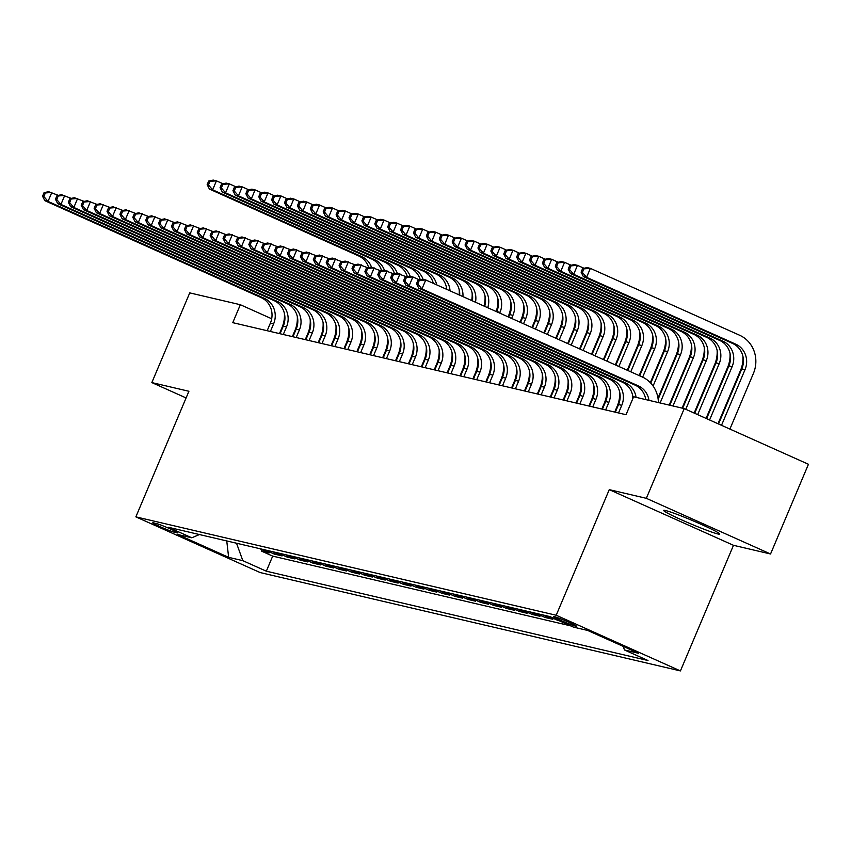 <?xml version="1.0" encoding="UTF-8"?>
<svg xmlns="http://www.w3.org/2000/svg" width="851" height="851" viewBox="0 0 851 851"><rect width="100%" height="100%" fill="white"/><g stroke="black" fill="none" stroke-linecap="round" stroke-linejoin="round"><path stroke-width="1.28" d="M665.493 510.504A30.445 1.851 -157.1 0 0 663.642 510.387A30.445 1.851 -157.1 0 0 686.214 521.908A30.445 1.851 -157.1 0 0 717.872 533.971A30.445 1.851 -157.1 0 0 719.723 534.077A30.445 1.851 -157.1 0 0 697.15 522.567A30.445 1.851 -157.1 0 0 665.493 510.504M554.288 616.592A12.488 0.755 -157.1 0 0 553.522 616.549A12.488 0.755 -157.1 0 0 562.788 621.273A12.488 0.755 -157.1 0 0 575.765 626.23A12.488 0.755 -157.1 0 0 576.531 626.272A12.488 0.755 -157.1 0 0 567.266 621.549A12.488 0.755 -157.1 0 0 554.288 616.592M770.549 553.99L646.335 498.324L609.263 489.644L733.488 545.31L770.549 553.99L808.45 464.274L684.225 408.608L633.623 396.768L626.038 414.714L232.77 322.667L240.344 304.722L189.741 292.882L151.84 382.588L186.092 397.938M733.488 545.31L680.428 670.918L260.076 572.532L135.862 516.865L556.203 615.252L680.428 670.918M259.778 548.672L269.182 552.895L261.448 551.076L262.034 549.682M264.927 549.884L274.341 554.097L274.926 552.703M274.341 554.097L282.075 555.905L272.671 551.693M285.564 554.714L294.967 558.926L287.234 557.118L287.819 555.724M298.456 557.724L307.86 561.947L300.126 560.128L300.711 558.745M311.349 560.745L320.763 564.958L313.019 563.149L313.615 561.756M324.242 563.766L333.656 567.979L325.912 566.17L326.507 564.777M337.134 566.777L346.548 571L338.815 569.191L339.4 567.798M350.027 569.798L359.441 574.01L351.708 572.202L352.293 570.808M362.93 572.819L372.334 577.031L364.6 575.223L365.185 573.829M375.823 575.829L385.226 580.052L377.493 578.244L378.078 576.85M388.716 578.85L398.119 583.073L390.386 581.254L390.971 579.861M401.608 581.871L411.022 586.084L403.278 584.275L403.874 582.882M414.501 584.892L423.915 589.105L416.171 587.296L416.767 585.903M427.393 587.903L436.808 592.126L429.074 590.307L429.659 588.924M440.286 590.924L449.7 595.136L441.967 593.328L442.552 591.934M453.189 593.945L462.593 598.157L454.86 596.349L455.445 594.955M466.082 596.955L475.486 601.178L467.752 599.37L468.337 597.976M478.975 599.976L488.378 604.189L480.645 602.38L481.23 600.987M491.867 602.997L501.282 607.21L493.537 605.401L494.133 604.008M504.76 606.008L514.174 610.231L506.43 608.422L507.026 607.029M517.653 609.029L527.067 613.252L519.333 611.433L519.918 610.039M530.545 612.05L539.96 616.262L532.226 614.454L532.811 613.06M543.438 615.071L552.852 619.283L545.119 617.475L545.704 616.081M559.362 620.804L558.118 620.241M174.295 532.194L177.136 532.854A12.095 0.734 -157.1 0 0 177.87 532.896A12.095 0.734 -157.1 0 0 168.902 528.322A12.095 0.734 -157.1 0 0 156.318 523.525L153.488 522.865A12.095 0.734 -157.1 0 0 152.744 522.822A12.095 0.734 -157.1 0 0 161.722 527.397A12.095 0.734 -157.1 0 0 174.295 532.194L174.785 531.035M236.525 543.236L242.822 560.66L266.331 571.191L647.994 660.514L624.496 649.983L638.675 653.313L587.647 630.442L573.457 627.123L549.959 616.592L168.296 527.258L191.794 537.789L199.4 534.545M242.822 560.66L228.642 557.341L177.614 534.471L191.794 537.789M261.448 551.076L272.692 556.118L570.617 625.847M558.011 620.485L548.597 616.273M545.119 617.475L535.705 613.252M532.226 614.454L522.812 610.241M519.333 611.433L509.919 607.22M506.43 608.422L497.027 604.199M493.537 605.401L484.134 601.189M480.645 602.38L471.241 598.168M467.752 599.37L458.338 595.147M454.86 596.349L445.445 592.126M441.967 593.328L432.553 589.115M429.074 590.307L419.66 586.094M416.171 587.296L406.767 583.073M403.278 584.275L393.875 580.063M390.386 581.254L380.982 577.042M377.493 578.244L368.079 574.021M364.6 575.223L355.186 571.01M351.708 572.202L342.293 567.989M338.815 569.191L329.401 564.968M325.912 566.17L316.508 561.947M313.019 563.149L303.616 558.937M300.126 560.128L290.723 555.916M287.234 557.118L277.82 552.895M646.335 498.324L684.225 408.608M609.263 489.644L556.203 615.252M135.862 516.865L188.911 391.269L151.84 382.588M283.968 324.263L283.287 323.965M271.692 318.763L240.344 304.722M618.741 404.065L618.081 403.906M605.848 401.044L605.178 400.885M592.956 398.023L592.285 397.874M580.063 395.013L579.393 394.853M567.17 391.992L566.5 391.832M554.267 388.971L553.607 388.822M541.374 385.96L540.715 385.801M528.482 382.939L527.822 382.78M515.589 379.918L514.929 379.769M502.696 376.908L502.026 376.748M489.804 373.887L489.134 373.727M476.911 370.866L476.241 370.717M464.008 367.845L463.348 367.696M451.115 364.834L450.456 364.675M438.222 361.813L437.563 361.654M425.33 358.792L424.67 358.643M412.437 355.782L411.767 355.622M399.545 352.761L398.874 352.601M386.652 349.74L385.982 349.591M373.749 346.729L373.089 346.57M360.856 343.708L360.196 343.549M347.963 340.687L347.304 340.538M335.071 337.666L334.411 337.517M322.178 334.656L321.518 334.496M309.285 331.635L308.615 331.475M296.393 328.614L295.722 328.465M272.692 556.118L266.331 571.191M624.496 649.983L623.177 646.366M226.749 540.949L228.642 557.341M270.395 331.475L273.618 323.837A19.509 18.36 103.2 0 0 264.416 298.371L48.039 201.41L44.816 200.655L261.193 297.616L264.416 298.371M267.171 330.72L270.395 323.082A19.509 18.36 103.2 0 0 261.193 297.616M284.394 313.413A29.274 27.53 -76.8 0 1 282.011 327.592L279.479 333.603M44.071 192.645L42.55 196.23L43.837 196.538L45.358 192.943L44.071 192.645L48.603 191.688L58.357 195.368M45.358 192.943L51.826 192.443L48.039 201.41L43.837 196.538M42.55 196.23L44.816 200.655M348.538 335.517L349.389 333.507M368.674 267.618A19.509 18.36 103.2 0 0 358.654 255.928L209.42 189.06L212.644 189.816L208.452 184.944L209.963 181.348L208.676 181.05L207.165 184.635L208.452 184.944M371.536 267.267A19.509 18.36 103.2 0 0 361.877 256.683L212.644 189.816L216.431 180.838L222.973 183.773M208.676 181.05L213.207 180.082L216.431 180.838L209.963 181.348M207.165 184.635L209.42 189.06M283.287 334.486L286.521 326.848A19.509 18.36 103.2 0 0 277.309 301.382L60.932 204.431L57.708 203.676L274.086 300.626L277.309 301.382M280.064 333.73L283.298 326.093A19.509 18.36 103.2 0 0 274.086 300.626M297.286 316.434A29.274 27.53 -76.8 0 1 294.914 330.613L292.372 336.613M56.964 195.666L55.443 199.251L56.73 199.549L58.251 195.964L56.964 195.666L61.495 194.698L71.25 198.389M58.251 195.964L64.719 195.453L60.932 204.431L56.73 199.549M55.443 199.251L57.708 203.676M296.18 337.507L299.414 329.869A19.509 18.36 103.2 0 0 290.202 304.403L73.824 207.442L70.601 206.687L286.978 303.647L290.202 304.403M292.957 336.751L296.191 329.114A19.509 18.36 103.2 0 0 286.978 303.647M310.179 319.455A29.274 27.53 -76.8 0 1 307.807 333.624L305.264 339.634M69.856 198.677L68.335 202.272L69.622 202.57L71.144 198.985L69.856 198.677L74.388 197.719L84.143 201.4M71.144 198.985L77.611 198.474L73.824 207.442L69.622 202.57M68.335 202.272L70.601 206.687M309.073 340.528L312.306 332.89A19.509 18.36 103.2 0 0 303.094 307.424L86.717 210.463L83.494 209.708L299.871 306.668L303.094 307.424M305.849 339.772L309.083 332.135A19.509 18.36 103.2 0 0 299.871 306.668M323.072 322.465A29.274 27.53 -76.8 0 1 320.699 336.645L318.157 342.655M82.749 201.698L81.228 205.293L82.526 205.591L84.036 202.006L82.749 201.698L87.281 200.74L97.046 204.421M84.036 202.006L90.504 201.496L86.717 210.463L82.526 205.591M81.228 205.293L83.494 209.708M321.976 343.538L325.199 335.9A19.509 18.36 103.2 0 0 315.987 310.434L99.61 213.484L96.386 212.729L312.764 309.69L315.987 310.434M318.753 342.793L321.976 335.145A19.509 18.36 103.2 0 0 312.764 309.69M335.964 325.486A29.274 27.53 -76.8 0 1 333.592 339.666L331.06 345.666M95.642 204.719L94.131 208.304L95.418 208.612L96.929 205.017L95.642 204.719L100.173 203.751L109.939 207.442M96.929 205.017L103.397 204.506L99.61 213.484L95.418 208.612M94.131 208.304L96.386 212.729M361.43 338.538L362.281 336.528M381.567 270.629A19.509 18.36 103.2 0 0 371.547 258.949L222.313 192.081L225.536 192.826L221.345 187.954L222.856 184.369L221.568 184.071L220.058 187.656L221.345 187.954M384.429 270.278A19.509 18.36 103.2 0 0 374.77 259.704L225.536 192.826L229.334 183.859L235.865 186.784M221.568 184.071L226.111 183.103L229.334 183.859L222.856 184.369M220.058 187.656L222.313 192.081M374.334 341.559L375.185 339.538M394.46 273.65A19.509 18.36 103.2 0 0 384.439 261.97L235.206 195.092L238.429 195.847L234.238 190.975L235.759 187.39L234.461 187.082L232.951 190.677L234.238 190.975M397.321 273.299A19.509 18.36 103.2 0 0 387.673 262.714L238.429 195.847L242.227 186.88L248.758 189.805M234.461 187.082L239.003 186.124L242.227 186.88L235.759 187.39M232.951 190.677L235.206 195.092M387.226 344.581L388.077 342.559M407.352 276.671A19.509 18.36 103.2 0 0 397.343 264.98L248.109 198.113L251.332 198.868L247.13 193.996L248.652 190.401L247.364 190.103L245.843 193.688L247.13 193.996M410.214 276.32A19.509 18.36 103.2 0 0 400.566 265.735L251.332 198.868L255.119 189.901L261.651 192.826M247.364 190.103L251.896 189.145L255.119 189.901L248.652 190.401M245.843 193.688L248.109 198.113M400.119 347.591L400.97 345.58M420.245 279.681A19.509 18.36 103.2 0 0 410.235 268.001L261.002 201.134L264.225 201.889L260.023 197.006L261.544 193.422L260.257 193.124L258.736 196.709L260.023 197.006M423.107 279.341A19.509 18.36 103.2 0 0 413.458 268.756L264.225 201.889L268.012 192.911L274.543 195.836M260.257 193.124L264.789 192.156L268.012 192.911L261.544 193.422M258.736 196.709L261.002 201.134M334.868 346.559L338.092 338.921A19.509 18.36 103.2 0 0 328.89 313.455L112.502 216.494L109.279 215.739L325.667 312.7L328.89 313.455M331.645 345.804L334.868 338.166A19.509 18.36 103.2 0 0 325.667 312.7M348.857 328.507A29.274 27.53 -76.8 0 1 346.485 342.687L343.953 348.687M108.534 207.74L107.024 211.325L108.311 211.622L109.822 208.038L108.534 207.74L113.066 206.772L122.831 210.452M109.822 208.038L116.289 207.527L112.502 216.494L108.311 211.622M107.024 211.325L109.279 215.739M413.012 350.612L413.863 348.602M433.319 283.34A19.509 18.36 103.2 0 0 423.128 271.022L273.894 204.144L277.118 204.9L272.926 200.028L274.437 196.443L273.15 196.134L271.629 199.73L272.926 200.028M436.723 284.872A19.509 18.36 103.2 0 0 426.351 271.777L277.118 204.9L280.904 195.932L287.447 198.857M273.15 196.134L277.681 195.177L280.904 195.932L274.437 196.443M446.328 286.819A29.274 27.53 -76.8 0 1 446.392 289.202M271.629 199.73L273.894 204.144M347.761 349.58L350.984 341.942A19.509 18.36 103.2 0 0 341.783 316.476L125.395 219.515L122.172 218.76L338.56 315.721L341.783 316.476M344.538 348.825L347.761 341.187A19.509 18.36 103.2 0 0 338.56 315.721M361.76 331.518A29.274 27.53 -76.8 0 1 359.377 345.697L356.846 351.708M121.427 210.75L119.917 214.346L121.204 214.643L122.725 211.059L121.427 210.75L125.969 209.793L135.724 213.473M122.725 211.059L129.192 210.548L125.395 219.515L121.204 214.643M119.917 214.346L122.172 218.76M425.904 353.633L426.755 351.612M446.754 289.361A19.509 18.36 103.2 0 0 436.02 274.033L286.787 207.165L290.01 207.921L285.819 203.049L287.33 199.453L286.042 199.155L284.521 202.74L285.819 203.049M450.041 290.84A19.509 18.36 103.2 0 0 439.244 274.788L290.01 207.921L293.797 198.953L300.339 201.878M286.042 199.155L290.574 198.198L293.797 198.953L287.33 199.453M459.221 289.84A29.274 27.53 -76.8 0 1 459.146 294.914M284.521 202.74L286.787 207.165M360.654 352.601L363.877 344.953A19.509 18.36 103.2 0 0 354.676 319.497L138.287 222.536L135.064 221.781L351.452 318.742L354.676 319.497M357.431 351.846L360.654 344.198A19.509 18.36 103.2 0 0 351.452 318.742M374.653 334.539A29.274 27.53 -76.8 0 1 372.27 348.719L369.738 354.718M134.32 213.771L132.809 217.356L134.096 217.665L135.617 214.069L134.32 213.771L138.862 212.803L148.617 216.494M135.617 214.069L142.085 213.558L138.287 222.536L134.096 217.665M132.809 217.356L135.064 221.781M438.797 356.643L439.648 354.633M459.742 295.18A19.509 18.36 103.2 0 0 448.913 277.054L299.68 210.186L302.903 210.942L298.712 206.07L300.222 202.474L298.935 202.176L297.425 205.761L298.712 206.07M462.933 296.616A19.509 18.36 103.2 0 0 452.136 277.809L302.903 210.942L306.69 201.964L313.232 204.9M298.935 202.176L303.467 201.208L306.69 201.964L300.222 202.474M472.114 292.85A29.274 27.53 -76.8 0 1 471.677 300.531M297.425 205.761L299.68 210.186M373.546 355.612L376.78 347.974A19.509 18.36 103.2 0 0 367.568 322.508L151.191 225.547L147.968 224.802L364.345 321.752L367.568 322.508M370.323 354.856L373.546 347.219A19.509 18.36 103.2 0 0 364.345 321.752M387.545 337.56A29.274 27.53 -76.8 0 1 385.173 351.74L382.631 357.739M147.223 216.792L145.702 220.377L146.989 220.675L148.51 217.09L147.223 216.792L151.755 215.824L161.509 219.505M148.51 217.09L154.978 216.579L151.191 225.547L146.989 220.675M145.702 220.377L147.968 224.802M451.69 359.665L452.541 357.654M472.369 300.85A19.509 18.36 103.2 0 0 461.806 280.075L312.572 213.197L315.795 213.952L311.604 209.08L313.115 205.495L311.828 205.187L310.317 208.782L311.604 209.08M475.486 302.233A19.509 18.36 103.2 0 0 465.029 280.83L315.795 213.952L319.593 204.985L326.124 207.91M311.828 205.187L316.359 204.229L319.593 204.985L313.115 205.495M485.006 295.871A29.274 27.53 -76.8 0 1 484.006 306.062M310.317 208.782L312.572 213.197M386.439 358.633L389.673 350.995A19.509 18.36 103.2 0 0 380.461 325.529L164.083 228.568L160.86 227.813L377.238 324.774L380.461 325.529M383.216 357.877L386.45 350.24A19.509 18.36 103.2 0 0 377.238 324.774M400.438 340.57A29.274 27.53 -76.8 0 1 398.066 354.75L395.524 360.76M160.116 219.803L158.594 223.398L159.882 223.696L161.403 220.111L160.116 219.803L164.647 218.845L174.402 222.526M161.403 220.111L167.87 219.601L164.083 228.568L159.882 223.696M158.594 223.398L160.86 227.813M399.332 361.654L402.566 354.005A19.509 18.36 103.2 0 0 393.353 328.55L176.976 231.589L173.753 230.834L390.13 327.795L393.353 328.55M396.109 360.898L399.342 353.261A19.509 18.36 103.2 0 0 390.13 327.795M413.331 343.591A29.274 27.53 -76.8 0 1 410.959 357.771L408.416 363.781M173.008 222.824L171.487 226.409L172.785 226.717L174.295 223.122L173.008 222.824L177.54 221.866L187.305 225.547M174.295 223.122L180.763 222.622L176.976 231.589L172.785 226.717M171.487 226.409L173.753 230.834M412.235 364.664L415.458 357.026A19.509 18.36 103.2 0 0 406.246 331.56L189.869 234.61L186.646 233.855L403.023 330.805L406.246 331.56M409.012 363.909L412.235 356.271A19.509 18.36 103.2 0 0 403.023 330.805M426.223 346.612A29.274 27.53 -76.8 0 1 423.851 360.792L421.319 366.792M185.901 225.845L184.38 229.43L185.678 229.727L187.188 226.143L185.901 225.845L190.433 224.877L200.198 228.557M187.188 226.143L193.656 225.632L189.869 234.61L185.678 229.727M184.38 229.43L186.646 233.855M425.128 367.685L428.351 360.047A19.509 18.36 103.2 0 0 419.149 334.581L202.761 237.62L199.538 236.865L415.916 333.826L419.149 334.581M421.905 366.93L425.128 359.292A19.509 18.36 103.2 0 0 415.916 333.826M439.116 349.633A29.274 27.53 -76.8 0 1 436.744 363.803L434.212 369.813M198.794 228.855L197.283 232.451L198.57 232.749L200.081 229.164L198.794 228.855L203.325 227.898L213.09 231.578M200.081 229.164L206.548 228.653L202.761 237.62L198.57 232.749M197.283 232.451L199.538 236.865M438.02 370.706L441.243 363.069A19.509 18.36 103.2 0 0 432.042 337.602L215.654 240.642L212.431 239.886L428.819 336.847L432.042 337.602M434.797 369.951L438.02 362.313A19.509 18.36 103.2 0 0 428.819 336.847M452.019 352.644A29.274 27.53 -76.8 0 1 449.636 366.824L447.105 372.834M211.686 231.876L210.176 235.461L211.463 235.77L212.973 232.174L211.686 231.876L216.228 230.919L225.983 234.599M212.973 232.174L219.452 231.674L215.654 240.642L211.463 235.77M210.176 235.461L212.431 239.886M450.913 373.717L454.136 366.079A19.509 18.36 103.2 0 0 444.935 340.613L228.547 243.663L225.324 242.907L441.712 339.857L444.935 340.613M447.69 372.972L450.913 365.324A19.509 18.36 103.2 0 0 441.712 339.857M464.912 355.665A29.274 27.53 -76.8 0 1 462.529 369.845L459.997 375.844M224.579 234.897L223.068 238.482L224.356 238.791L225.877 235.195L224.579 234.897L229.121 233.929L238.876 237.62M225.877 235.195L232.344 234.685L228.547 243.663L224.356 238.791M223.068 238.482L225.324 242.907M463.806 376.738L467.029 369.1A19.509 18.36 103.2 0 0 457.827 343.634L241.45 246.673L238.227 245.918L454.604 342.879L457.827 343.634M460.582 375.982L463.806 368.345A19.509 18.36 103.2 0 0 454.604 342.879M477.805 358.686A29.274 27.53 -76.8 0 1 475.432 372.866L472.89 378.865M237.482 237.908L235.961 241.503L237.248 241.801L238.769 238.216L237.482 237.908L242.014 236.95L251.768 240.631M238.769 238.216L245.237 237.706L241.45 246.673L237.248 241.801M235.961 241.503L238.227 245.918M476.698 379.759L479.932 372.121A19.509 18.36 103.2 0 0 470.72 346.655L254.343 249.694L251.119 248.939L467.497 345.9L470.72 346.655M473.475 379.003L476.709 371.366A19.509 18.36 103.2 0 0 467.497 345.9M490.697 361.696A29.274 27.53 -76.8 0 1 488.325 375.876L485.783 381.886M250.375 240.929L248.854 244.524L250.141 244.822L251.662 241.237L250.375 240.929L254.906 239.971L264.661 243.652M251.662 241.237L258.13 240.727L254.343 249.694L250.141 244.822M248.854 244.524L251.119 248.939M489.591 382.78L492.825 375.131A19.509 18.36 103.2 0 0 483.613 349.665L267.235 252.715L264.012 251.96L480.389 348.921L483.613 349.665M486.368 382.025L489.602 374.376A19.509 18.36 103.2 0 0 480.389 348.921M503.59 364.717A29.274 27.53 -76.8 0 1 501.218 378.897L498.675 384.897M263.267 243.95L261.746 247.535L263.044 247.843L264.555 244.248L263.267 243.95L267.799 242.982L277.564 246.673M264.555 244.248L271.022 243.737L267.235 252.715L263.044 247.843M261.746 247.535L264.012 251.96M502.494 385.79L505.717 378.152A19.509 18.36 103.2 0 0 496.505 352.686L280.128 255.726L276.905 254.981L493.282 351.931L496.505 352.686M499.26 385.035L502.494 377.397A19.509 18.36 103.2 0 0 493.282 351.931M516.483 367.738A29.274 27.53 -76.8 0 1 514.11 381.918L511.568 387.918M276.16 246.971L274.639 250.556L275.937 250.854L277.447 247.269L276.16 246.971L280.692 246.003L290.457 249.683M277.447 247.269L283.915 246.758L280.128 255.726L275.937 250.854M274.639 250.556L276.905 254.981M515.387 388.811L518.61 381.174A19.509 18.36 103.2 0 0 509.398 355.707L293.021 258.747L289.797 257.991L506.175 354.952L509.398 355.707M512.164 388.056L515.387 380.418A19.509 18.36 103.2 0 0 506.175 354.952M529.375 370.749A29.274 27.53 -76.8 0 1 527.003 384.929L524.471 390.939M289.053 249.981L287.542 253.577L288.829 253.875L290.34 250.29L289.053 249.981L293.584 249.024L303.35 252.704M290.34 250.29L296.808 249.779L293.021 258.747L288.829 253.875M287.542 253.577L289.797 257.991M528.28 391.832L531.503 384.184A19.509 18.36 103.2 0 0 522.301 358.728L305.913 261.768L302.69 261.012L519.078 357.973L522.301 358.728M525.056 391.077L528.28 383.439A19.509 18.36 103.2 0 0 519.078 357.973M542.278 373.77A29.274 27.53 -76.8 0 1 539.896 387.95L537.364 393.949M301.945 253.002L300.435 256.587L301.722 256.896L303.233 253.3L301.945 253.002L306.477 252.045L316.242 255.726M303.233 253.3L309.711 252.79L305.913 261.768L301.722 256.896M300.435 256.587L302.69 261.012M464.593 362.686L465.444 360.664M484.698 306.36A19.509 18.36 103.2 0 0 474.698 283.085L325.465 216.218L328.688 216.973L324.497 212.101L326.018 208.516L324.72 208.208L323.21 211.803L324.497 212.101M487.729 307.722A19.509 18.36 103.2 0 0 477.922 283.84L328.688 216.973L332.486 208.006L339.017 210.931M324.72 208.208L329.263 207.25L332.486 208.006L326.018 208.516M497.899 298.892A29.274 27.53 -76.8 0 1 496.144 311.498M323.21 211.803L325.465 216.218M510.802 301.914A29.274 27.53 -76.8 0 1 508.419 316.083L508.1 316.849M496.729 311.753L496.803 311.572A19.509 18.36 103.2 0 0 487.602 286.106L338.368 219.239L341.591 219.994L337.39 215.122L338.911 211.527L337.624 211.229L336.102 214.814L337.39 215.122M477.485 365.696L478.336 363.685M499.707 313.094L500.026 312.328A19.509 18.36 103.2 0 0 490.825 286.861L341.591 219.994L345.378 211.016L351.91 213.952M337.624 211.229L342.155 210.261L345.378 211.016L338.911 211.527M336.102 214.814L338.368 219.239M523.695 304.924A29.274 27.53 -76.8 0 1 521.312 319.104L520.014 322.189M508.643 317.093L509.696 314.593A19.509 18.36 103.2 0 0 500.494 289.127L351.261 222.26L354.484 223.005L350.282 218.133L351.803 214.548L350.516 214.25L348.995 217.835L350.282 218.133M490.378 368.717L491.229 366.707M511.621 318.434L512.919 315.349A19.509 18.36 103.2 0 0 503.718 289.883L354.484 223.005L358.271 214.037L364.802 216.962M350.516 214.25L355.048 213.282L358.271 214.037L351.803 214.548M348.995 217.835L351.261 222.26M536.587 307.945A29.274 27.53 -76.8 0 1 534.205 322.125L531.928 327.529M520.557 322.433L522.588 317.604A19.509 18.36 103.2 0 0 513.387 292.138L364.154 225.27L367.377 226.026L363.175 221.154L364.696 217.569L363.409 217.26L361.888 220.856L363.175 221.154M503.271 371.738L504.122 369.717M523.535 323.774L525.812 318.359A19.509 18.36 103.2 0 0 516.61 292.893L367.377 226.026L371.164 217.058L377.695 219.984M363.409 217.26L367.94 216.303L371.164 217.058L364.696 217.569M361.888 220.856L364.154 225.27M549.48 310.966A29.274 27.53 -76.8 0 1 547.108 325.146L543.842 332.869M532.471 327.773L535.492 320.625A19.509 18.36 103.2 0 0 526.28 295.159L377.046 228.291L380.269 229.047L376.078 224.175L377.589 220.579L376.302 220.281L374.78 223.866L376.078 224.175M516.163 374.759L517.014 372.738M535.449 329.103L538.715 321.38A19.509 18.36 103.2 0 0 529.503 295.914L380.269 229.047L384.056 220.069L390.598 223.005M376.302 220.281L380.833 219.324L384.056 220.069L377.589 220.579M374.78 223.866L377.046 228.291M562.373 313.976A29.274 27.53 -76.8 0 1 560.001 328.156L555.756 338.209M544.385 333.113L548.384 323.646A19.509 18.36 103.2 0 0 539.172 298.18L389.939 231.312L393.162 232.068L388.971 227.185L390.481 223.6L389.194 223.302L387.684 226.887L388.971 227.185M529.056 377.77L529.907 375.759M547.363 334.443L551.608 324.401A19.509 18.36 103.2 0 0 542.395 298.935L393.162 232.068L396.949 223.09L403.491 226.015M389.194 223.302L393.726 222.334L396.949 223.09L390.481 223.6M387.684 226.887L389.939 231.312M575.265 316.998A29.274 27.53 -76.8 0 1 572.893 331.177L567.67 343.549M556.299 338.453L561.277 326.656A19.509 18.36 103.2 0 0 552.065 301.201L402.831 234.323L406.055 235.078L401.863 230.206L403.374 226.621L402.087 226.313L400.576 229.908L401.863 230.206M541.949 380.791L542.8 378.78M559.277 339.783L564.5 327.412A19.509 18.36 103.2 0 0 555.288 301.945L406.055 235.078L409.842 226.111L416.384 229.036M402.087 226.313L406.618 225.355L409.842 226.111L403.374 226.621M400.576 229.908L402.831 234.323M588.158 320.019A29.274 27.53 -76.8 0 1 585.786 334.198L579.584 348.889M568.213 343.783L574.17 329.677A19.509 18.36 103.2 0 0 564.958 304.211L415.724 237.344L418.947 238.099L414.756 233.227L416.277 229.632L414.98 229.334L413.469 232.919L414.756 233.227M554.841 383.812L555.692 381.791M571.191 345.123L577.393 330.433A19.509 18.36 103.2 0 0 568.181 304.966L418.947 238.099L422.745 229.132L429.276 232.057M414.98 229.334L419.522 228.376L422.745 229.132L416.277 229.632M413.469 232.919L415.724 237.344M601.051 323.029A29.274 27.53 -76.8 0 1 598.678 337.209L591.498 354.218M580.127 349.123L587.062 332.698A19.509 18.36 103.2 0 0 577.861 307.232L428.617 240.365L431.84 241.12L427.649 236.238L429.17 232.653L427.872 232.355L426.362 235.94L427.649 236.238M567.745 386.822L568.596 384.812M583.105 350.463L590.286 333.454A19.509 18.36 103.2 0 0 581.084 307.988L431.84 241.12L435.638 232.142L442.169 235.078M427.872 232.355L432.414 231.387L435.638 232.142L429.17 232.653M426.362 235.94L428.617 240.365M613.954 326.05A29.274 27.53 -76.8 0 1 611.571 340.23L603.412 359.558M592.041 354.463L599.955 335.72A19.509 18.36 103.2 0 0 590.754 310.253L441.52 243.375L444.743 244.131L440.541 239.259L442.063 235.674L440.775 235.365L439.254 238.961L440.541 239.259M580.637 389.843L581.488 387.833M595.019 355.803L603.178 336.464A19.509 18.36 103.2 0 0 593.977 311.009L444.743 244.131L448.53 235.163L455.062 238.089M440.775 235.365L445.307 234.408L448.53 235.163L442.063 235.674M439.254 238.961L441.52 243.375M626.847 329.071A29.274 27.53 -76.8 0 1 624.464 343.251L615.326 364.898M603.955 359.803L612.848 338.73A19.509 18.36 103.2 0 0 603.646 313.264L454.413 246.396L457.636 247.152L453.434 242.28L454.955 238.695L453.668 238.386L452.147 241.982L453.434 242.28M593.53 392.864L594.381 390.843M606.933 361.143L616.071 339.485A19.509 18.36 103.2 0 0 606.869 314.019L457.636 247.152L461.423 238.184L467.954 241.11M453.668 238.386L458.2 237.429L461.423 238.184L454.955 238.695M452.147 241.982L454.413 246.396M639.739 332.081A29.274 27.53 -76.8 0 1 637.367 346.261L627.24 370.238M615.869 365.143L625.74 341.751A19.509 18.36 103.2 0 0 616.539 316.285L467.305 249.417L470.529 250.173L466.337 245.301L467.848 241.705L466.561 241.407L465.04 244.992L466.337 245.301M606.423 395.875L607.274 393.864M618.847 366.473L628.974 342.506A19.509 18.36 103.2 0 0 619.762 317.04L470.529 250.173L474.315 241.195L480.858 244.131M466.561 241.407L471.092 240.439L474.315 241.195L467.848 241.705M465.04 244.992L467.305 249.417M541.172 394.843L544.395 387.205A19.509 18.36 103.2 0 0 535.194 361.739L318.806 264.789L315.583 264.033L531.971 360.984L535.194 361.739M537.949 394.087L541.172 386.45A19.509 18.36 103.2 0 0 531.971 360.984M555.171 376.791A29.274 27.53 -76.8 0 1 552.788 390.971L550.257 396.97M314.838 256.023L313.328 259.608L314.615 259.906L316.136 256.321L314.838 256.023L319.38 255.055L329.135 258.736M316.136 256.321L322.603 255.811L318.806 264.789L314.615 259.906M313.328 259.608L315.583 264.033M554.065 397.864L557.288 390.226A19.509 18.36 103.2 0 0 548.087 364.76L331.709 267.799L328.486 267.044L544.863 364.005L548.087 364.76M550.842 397.109L554.065 389.471A19.509 18.36 103.2 0 0 544.863 364.005M568.064 379.801A29.274 27.53 -76.8 0 1 565.681 393.981L563.149 399.991M327.731 259.034L326.22 262.629L327.507 262.927L329.029 259.342L327.731 259.034L332.273 258.076L342.028 261.757M329.029 259.342L335.496 258.832L331.709 267.799L327.507 262.927M326.22 262.629L328.486 267.044M566.957 400.885L570.191 393.247A19.509 18.36 103.2 0 0 560.979 367.781L344.602 270.82L341.379 270.065L557.756 367.026L560.979 367.781M563.734 400.13L566.968 392.492A19.509 18.36 103.2 0 0 557.756 367.026M580.956 382.822A29.274 27.53 -76.8 0 1 578.584 397.002L576.042 403.012M340.634 262.055L339.113 265.64L340.4 265.948L341.921 262.353L340.634 262.055L345.166 261.097L354.92 264.778M341.921 262.353L348.389 261.853L344.602 270.82L340.4 265.948M339.113 265.64L341.379 270.065M579.85 403.895L583.084 396.258A19.509 18.36 103.2 0 0 573.872 370.791L357.494 273.841L354.271 273.086L570.649 370.036L573.872 370.791M576.627 403.14L579.861 395.502A19.509 18.36 103.2 0 0 570.649 370.036M593.849 385.843A29.274 27.53 -76.8 0 1 591.477 400.023L588.935 406.023M353.527 265.076L352.006 268.661L353.293 268.959L354.814 265.374L353.527 265.076L358.058 264.108L367.813 267.799M354.814 265.374L361.281 264.863L357.494 273.841L353.293 268.959M352.006 268.661L354.271 273.086M652.632 335.103A29.274 27.53 -76.8 0 1 650.26 349.282L639.154 375.578M627.783 370.483L638.644 344.772A19.509 18.36 103.2 0 0 629.432 319.306L480.198 252.428L483.421 253.183L479.23 248.311L480.741 244.726L479.453 244.428L477.932 248.013L479.23 248.311M619.315 398.896L620.166 396.885M630.761 371.813L641.867 345.527A19.509 18.36 103.2 0 0 632.655 320.061L483.421 253.183L487.208 244.216L493.75 247.141M479.453 244.428L483.985 243.46L487.208 244.216L480.741 244.726M477.932 248.013L480.198 252.428M665.525 338.124A29.274 27.53 -76.8 0 1 663.152 352.303L650.324 382.663M639.697 375.823L651.536 347.782A19.509 18.36 103.2 0 0 642.324 322.316L493.091 255.449L496.314 256.204L492.123 251.332L493.633 247.747L492.346 247.439L490.836 251.034L492.123 251.332M642.665 377.163L654.759 348.538A19.509 18.36 103.2 0 0 645.547 323.072L496.314 256.204L500.101 247.237L506.643 250.162M492.346 247.439L496.878 246.482L500.101 247.237L493.633 247.747M490.836 251.034L493.091 255.449M678.417 341.145A29.274 27.53 -76.8 0 1 676.045 355.314L657.983 398.066M650.77 383.131L664.429 350.803A19.509 18.36 103.2 0 0 655.217 325.337L505.983 258.47L509.206 259.225L505.015 254.353L506.526 250.758L505.239 250.46L503.728 254.045L505.015 254.353M653.1 386.014L667.652 351.559A19.509 18.36 103.2 0 0 658.44 326.093L509.206 259.225L513.004 250.247L519.535 253.183M505.239 250.46L509.781 249.492L513.004 250.247L506.526 250.758M503.728 254.045L505.983 258.47M691.31 344.155A29.274 27.53 -76.8 0 1 688.938 358.335L669.184 405.087M658.153 399.204L677.322 353.825A19.509 18.36 103.2 0 0 668.109 328.358L518.876 261.491L522.099 262.236L517.908 257.364L519.429 253.779L518.131 253.481L516.621 257.066L517.908 257.364M660.11 402.97L680.545 354.58A19.509 18.36 103.2 0 0 671.333 329.114L522.099 262.236L525.897 253.268L532.428 256.194M518.131 253.481L522.674 252.513L525.897 253.268L519.429 253.779M516.621 257.066L518.876 261.491M592.743 406.916L595.977 399.279A19.509 18.36 103.2 0 0 586.764 373.812L370.387 276.852L367.164 276.096L583.541 373.057L586.764 373.812M589.52 406.161L592.753 398.523A19.509 18.36 103.2 0 0 583.541 373.057M606.742 388.864A29.274 27.53 -76.8 0 1 604.37 403.034L601.827 409.044M366.419 268.086L364.898 271.682L366.196 271.98L367.706 268.395L366.419 268.086L370.951 267.129L380.716 270.809M367.706 268.395L374.174 267.884L370.387 276.852L366.196 271.98M364.898 271.682L367.164 276.096M704.213 347.176A29.274 27.53 -76.8 0 1 701.83 361.356L682.087 408.108M669.78 405.225L690.214 356.835A19.509 18.36 103.2 0 0 681.013 331.379L531.779 264.501L535.002 265.257L530.801 260.385L532.322 256.8L531.035 256.491L529.513 260.087L530.801 260.385M673.003 405.98L693.437 357.59A19.509 18.36 103.2 0 0 684.236 332.124L535.002 265.257L538.789 256.289L545.321 259.215M531.035 256.491L535.566 255.534L538.789 256.289L532.322 256.8M529.513 260.087L531.779 264.501M605.646 409.937L608.869 402.3A19.509 18.36 103.2 0 0 599.657 376.833L383.28 279.873L380.057 279.117L596.434 376.078L599.657 376.833M602.423 409.182L605.646 401.544A19.509 18.36 103.2 0 0 596.434 376.078M619.634 391.875A29.274 27.53 -76.8 0 1 617.262 406.055L614.73 412.065M379.312 271.107L377.801 274.703L379.089 275.001L380.599 271.416L379.312 271.107L383.844 270.15L393.609 273.831M380.599 271.416L387.067 270.905L383.28 279.873L379.089 275.001M377.801 274.703L380.057 279.117M717.106 350.197A29.274 27.53 -76.8 0 1 714.723 364.377L694.161 413.065M682.672 408.246L703.107 359.856A19.509 18.36 103.2 0 0 693.905 334.39L544.672 267.522L547.895 268.278L543.693 263.406L545.214 259.81L543.927 259.512L542.406 263.097L543.693 263.406M685.768 409.299L706.33 360.611A19.509 18.36 103.2 0 0 697.129 335.145L547.895 268.278L551.682 259.3L558.213 262.236M543.927 259.512L548.459 258.555L551.682 259.3L545.214 259.81M542.406 263.097L544.672 267.522M618.539 412.948L621.762 405.31A19.509 18.36 103.2 0 0 612.56 379.844L396.172 282.894L392.949 282.138L609.337 379.099L612.56 379.844M615.316 412.203L618.539 404.555A19.509 18.36 103.2 0 0 609.337 379.099M392.205 274.128L390.694 277.713L391.981 278.022L393.492 274.426L392.205 274.128L396.736 273.16L406.501 276.852M632.527 394.896A29.274 27.53 -76.8 0 1 632.516 399.385M393.492 274.426L399.959 273.916L396.172 282.894L391.981 278.022M390.694 277.713L392.949 282.138M729.998 353.208A29.274 27.53 -76.8 0 1 727.616 367.387L706.075 418.405M694.703 413.299L715.999 362.877A19.509 18.36 103.2 0 0 706.798 337.411L557.565 270.544L560.788 271.299L556.597 266.416L558.107 262.831L556.82 262.534L555.299 266.118L556.597 266.416M697.682 414.639L719.223 363.632A19.509 18.36 103.2 0 0 710.021 338.166L560.788 271.299L564.575 262.321L571.117 265.246M556.82 262.534L561.352 261.565L564.575 262.321L558.107 262.831M555.299 266.118L557.565 270.544M633.016 398.183A19.509 18.36 103.2 0 0 622.23 382.11L405.842 285.149L409.065 285.904L404.874 281.032L406.395 277.447L405.097 277.149L403.587 280.734L404.874 281.032M636.08 397.343A19.509 18.36 103.2 0 0 625.453 382.865L409.065 285.904L412.863 276.937L419.394 279.862M405.097 277.149L409.639 276.181L412.863 276.937L406.395 277.447M645.43 397.917A29.274 27.53 -76.8 0 1 645.494 399.545M403.587 280.734L405.842 285.149M742.891 356.229A29.274 27.53 -76.8 0 1 740.519 370.408L717.989 423.734M706.617 418.639L728.903 365.887A19.509 18.36 103.2 0 0 719.691 340.432L570.457 273.554L573.68 274.309L569.489 269.437L571 265.852L569.713 265.544L568.191 269.139L569.489 269.437M709.596 419.979L732.126 366.643A19.509 18.36 103.2 0 0 722.914 341.187L573.68 274.309L577.467 265.342L584.009 268.267M569.713 265.544L574.244 264.587L577.467 265.342L571 265.852M568.191 269.139L570.457 273.554M645.749 399.608A19.509 18.36 103.2 0 0 635.123 385.131L418.735 288.17L421.958 288.925L417.767 284.053L419.288 280.468L417.99 280.16L416.479 283.755L417.767 284.053M648.973 400.364A19.509 18.36 103.2 0 0 638.346 385.886L421.958 288.925L425.755 279.958L642.133 376.908A29.274 27.53 -76.8 0 1 658.387 402.566M417.99 280.16L422.532 279.202L425.755 279.958L419.288 280.468M416.479 283.755L418.735 288.17M582.605 268.565L581.095 272.15L582.382 272.458L583.892 268.863L582.605 268.565L587.137 267.608L590.36 268.363L739.593 335.23A29.274 27.53 -76.8 0 1 753.412 373.429L729.903 429.074M718.531 423.979L741.795 368.909A19.509 18.36 103.2 0 0 732.583 343.442L583.35 276.575L586.573 277.33L582.382 272.458M721.51 425.319L745.019 369.664A19.509 18.36 103.2 0 0 735.807 344.198L586.573 277.33L590.36 268.363L583.892 268.863M581.095 272.15L583.35 276.575M270.395 323.082L273.618 323.837M358.654 255.928L361.877 256.683M283.298 326.093L286.521 326.848M296.191 329.114L299.414 329.869M309.083 332.135L312.306 332.89M321.976 335.145L325.199 335.9M371.547 258.949L374.77 259.704M384.439 261.97L387.673 262.714M397.343 264.98L400.566 265.735M410.235 268.001L413.458 268.756M334.868 338.166L338.092 338.921M423.128 271.022L426.351 271.777M347.761 341.187L350.984 341.942M436.02 274.033L439.244 274.788M360.654 344.198L363.877 344.953M448.913 277.054L452.136 277.809M373.546 347.219L376.78 347.974M461.806 280.075L465.029 280.83M386.45 350.24L389.673 350.995M399.342 353.261L402.566 354.005M412.235 356.271L415.458 357.026M425.128 359.292L428.351 360.047M438.02 362.313L441.243 363.069M450.913 365.324L454.136 366.079M463.806 368.345L467.029 369.1M476.709 371.366L479.932 372.121M489.602 374.376L492.825 375.131M502.494 377.397L505.717 378.152M515.387 380.418L518.61 381.174M528.28 383.439L531.503 384.184M474.698 283.085L477.922 283.84M496.803 311.572L500.026 312.328M487.602 286.106L490.825 286.861M509.696 314.593L512.919 315.349M500.494 289.127L503.718 289.883M522.588 317.604L525.812 318.359M513.387 292.138L516.61 292.893M535.492 320.625L538.715 321.38M526.28 295.159L529.503 295.914M548.384 323.646L551.608 324.401M539.172 298.18L542.395 298.935M561.277 326.656L564.5 327.412M552.065 301.201L555.288 301.945M574.17 329.677L577.393 330.433M564.958 304.211L568.181 304.966M587.062 332.698L590.286 333.454M577.861 307.232L581.084 307.988M599.955 335.72L603.178 336.464M590.754 310.253L593.977 311.009M612.848 338.73L616.071 339.485M603.646 313.264L606.869 314.019M625.74 341.751L628.974 342.506M616.539 316.285L619.762 317.04M541.172 386.45L544.395 387.205M554.065 389.471L557.288 390.226M566.968 392.492L570.191 393.247M579.861 395.502L583.084 396.258M638.644 344.772L641.867 345.527M629.432 319.306L632.655 320.061M651.536 347.782L654.759 348.538M642.324 322.316L645.547 323.072M664.429 350.803L667.652 351.559M655.217 325.337L658.44 326.093M677.322 353.825L680.545 354.58M668.109 328.358L671.333 329.114M592.753 398.523L595.977 399.279M690.214 356.835L693.437 357.59M681.013 331.379L684.236 332.124M605.646 401.544L608.869 402.3M703.107 359.856L706.33 360.611M693.905 334.39L697.129 335.145M618.539 404.555L621.762 405.31M715.999 362.877L719.223 363.632M706.798 337.411L710.021 338.166M622.23 382.11L625.453 382.865M728.903 365.887L732.126 366.643M719.691 340.432L722.914 341.187M635.123 385.131L638.346 385.886M741.795 368.909L745.019 369.664M732.583 343.442L735.807 344.198"/></g></svg>
